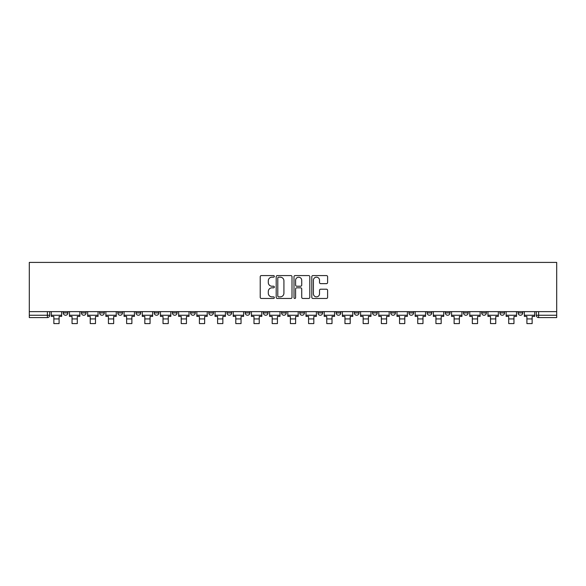 <?xml version="1.0" encoding="UTF-8"?>
<svg xmlns="http://www.w3.org/2000/svg" width="586" height="586" viewBox="0 0 586 586"><rect width="100%" height="100%" fill="white"/><g stroke="black" fill="none" stroke-linecap="round" stroke-linejoin="round"><path stroke-width="0.88" d="M274.343 276.38A0.798 0.798 0 0 0 273.537 275.574L261.378 275.574A1.143 1.143 0 0 0 260.228 276.717L260.228 297.329A1.143 1.143 0 0 0 261.378 298.472L273.537 298.472A0.798 0.798 0 0 0 274.343 297.666A0.798 0.798 0 0 0 273.537 296.868L271.963 296.868A3.663 3.663 0 0 1 268.3 293.205L268.3 291.491A3.663 3.663 0 0 1 271.963 287.821L273.537 287.821A0.798 0.798 0 0 0 274.343 287.023A0.798 0.798 0 0 0 273.537 286.224L271.963 286.224A3.663 3.663 0 0 1 268.3 282.555L268.3 280.841A3.663 3.663 0 0 1 271.963 277.178L273.537 277.178A0.798 0.798 0 0 0 274.343 276.38M518.097 312.917L518.097 311.635L518.097 312.917A2.329 2.329 0 0 0 520.427 315.246A2.329 2.329 0 0 1 518.097 312.917L522.763 312.917A2.329 2.329 0 0 1 520.427 315.246A2.329 2.329 0 0 0 522.763 312.917L522.763 311.635M499.902 311.635L499.902 312.917L504.568 312.917A2.329 2.329 0 0 1 502.231 315.246A2.329 2.329 0 0 1 499.902 312.917L499.902 311.635M427.121 312.917L427.121 311.635L427.121 312.917A2.329 2.329 0 0 0 429.457 315.246A2.329 2.329 0 0 1 427.121 312.917L431.787 312.917A2.329 2.329 0 0 1 429.457 315.246A2.329 2.329 0 0 0 431.787 312.917L431.787 311.635L431.787 312.917M263.378 311.635L263.378 312.917L268.044 312.917A2.329 2.329 0 0 1 265.707 315.246A2.329 2.329 0 0 1 263.378 312.917L263.378 311.635M208.792 311.635L208.792 312.917L213.458 312.917A2.329 2.329 0 0 1 211.128 315.246A2.329 2.329 0 0 1 208.792 312.917L208.792 311.635M172.401 311.635L172.401 312.917L177.067 312.917A2.329 2.329 0 0 1 174.738 315.246A2.329 2.329 0 0 1 172.401 312.917L172.401 311.635M154.213 311.635L154.213 312.917L158.879 312.917A2.329 2.329 0 0 1 156.543 315.246A2.329 2.329 0 0 1 154.213 312.917L154.213 311.635M117.823 311.635L117.823 312.917L122.489 312.917A2.329 2.329 0 0 1 120.152 315.246A2.329 2.329 0 0 1 117.823 312.917L117.823 311.635M326.453 283.646A1.143 1.143 0 0 0 327.603 282.503L327.603 276.717A1.143 1.143 0 0 0 326.453 275.574L312.946 275.574A1.143 1.143 0 0 0 311.803 276.717L311.803 297.329A1.143 1.143 0 0 0 312.946 298.472L326.453 298.472A1.143 1.143 0 0 0 327.603 297.329L327.603 290.341A1.143 1.143 0 0 0 326.453 289.198L320.674 289.198A1.143 1.143 0 0 0 319.531 290.341L319.531 293.806A3.062 3.062 0 0 1 316.469 296.868A3.062 3.062 0 0 1 313.407 293.806L313.407 280.24A3.062 3.062 0 0 1 316.469 277.178A3.062 3.062 0 0 1 319.531 280.24L319.531 282.503A1.143 1.143 0 0 0 320.674 283.646L326.453 283.646M556.7 311.635L29.3 311.635L29.3 262.411L556.7 262.411L556.7 317.583L538.622 317.583A2.329 2.329 0 0 1 536.293 315.246L556.7 315.246M291.996 276.717A1.143 1.143 0 0 0 290.854 275.574L277.346 275.574A1.143 1.143 0 0 0 276.196 276.717L276.196 297.329A1.143 1.143 0 0 0 277.346 298.472L290.854 298.472A1.143 1.143 0 0 0 291.996 297.329L291.996 276.717M295.146 275.574L308.654 275.574A1.143 1.143 0 0 1 309.804 276.717L309.804 297.329A1.143 1.143 0 0 1 308.654 298.472L302.874 298.472A1.143 1.143 0 0 1 301.731 297.329L301.731 288.971A1.143 1.143 0 0 0 300.581 287.821L296.75 287.821A1.143 1.143 0 0 0 295.608 288.971L295.608 297.666A0.798 0.798 0 0 1 294.802 298.472A0.798 0.798 0 0 1 294.004 297.666L294.004 276.717A1.143 1.143 0 0 1 295.146 275.574M536.293 311.635L536.293 315.246L536.293 311.635M49.707 311.635L49.707 315.246L49.707 311.635M47.378 311.635L47.378 317.583L29.3 317.583L29.3 315.246L49.707 315.246A2.329 2.329 0 0 1 47.378 317.583A2.329 2.329 0 0 0 49.707 315.246M29.3 311.635L29.3 315.246M504.568 311.635L504.568 312.917L504.568 311.635M481.707 311.635L481.707 312.917L486.373 312.917L486.373 311.635L486.373 312.917A2.329 2.329 0 0 1 484.036 315.246A2.329 2.329 0 0 1 481.707 312.917A2.329 2.329 0 0 0 484.036 315.246M468.177 311.635L468.177 312.917A2.329 2.329 0 0 1 465.848 315.246A2.329 2.329 0 0 1 463.511 312.917L468.177 312.917M463.511 311.635L463.511 312.917M445.316 311.635L445.316 312.917L449.982 312.917L449.982 311.635L449.982 312.917A2.329 2.329 0 0 1 447.653 315.246A2.329 2.329 0 0 1 445.316 312.917A2.329 2.329 0 0 0 447.653 315.246M408.933 311.635L408.933 312.917L413.599 312.917L413.599 311.635L413.599 312.917A2.329 2.329 0 0 1 411.262 315.246A2.329 2.329 0 0 1 408.933 312.917A2.329 2.329 0 0 0 411.262 315.246M395.404 312.917L395.404 311.635L395.404 312.917A2.329 2.329 0 0 1 393.067 315.246A2.329 2.329 0 0 1 390.737 312.917L395.404 312.917A2.329 2.329 0 0 1 393.067 315.246M390.737 311.635L390.737 312.917M377.208 311.635L377.208 312.917A2.329 2.329 0 0 1 374.872 315.246A2.329 2.329 0 0 1 372.542 312.917L377.208 312.917A2.329 2.329 0 0 1 374.872 315.246M372.542 311.635L372.542 312.917M359.013 311.635L359.013 312.917A2.329 2.329 0 0 1 356.676 315.246A2.329 2.329 0 0 1 354.347 312.917L359.013 312.917M354.347 311.635L354.347 312.917M340.818 311.635L340.818 312.917A2.329 2.329 0 0 1 338.488 315.246A2.329 2.329 0 0 1 336.152 312.917L340.818 312.917M336.152 311.635L336.152 312.917M322.622 311.635L322.622 312.917A2.329 2.329 0 0 1 320.293 315.246A2.329 2.329 0 0 1 317.956 312.917L322.622 312.917M317.956 311.635L317.956 312.917M304.427 311.635L304.427 312.917A2.329 2.329 0 0 1 302.098 315.246A2.329 2.329 0 0 1 299.761 312.917A2.329 2.329 0 0 0 302.098 315.246M299.761 311.635L299.761 312.917L304.427 312.917M286.239 311.635L286.239 312.917A2.329 2.329 0 0 1 283.902 315.246A2.329 2.329 0 0 1 281.573 312.917A2.329 2.329 0 0 0 283.902 315.246M281.573 311.635L281.573 312.917L286.239 312.917M268.044 311.635L268.044 312.917A2.329 2.329 0 0 1 265.707 315.246M249.848 311.635L249.848 312.917A2.329 2.329 0 0 1 247.512 315.246A2.329 2.329 0 0 1 245.182 312.917L249.848 312.917M245.182 311.635L245.182 312.917M231.653 311.635L231.653 312.917A2.329 2.329 0 0 1 229.324 315.246A2.329 2.329 0 0 1 226.987 312.917L231.653 312.917L231.653 311.635M226.987 311.635L226.987 312.917M213.458 311.635L213.458 312.917M195.263 311.635L195.263 312.917A2.329 2.329 0 0 1 192.933 315.246A2.329 2.329 0 0 1 190.596 312.917L195.263 312.917L195.263 311.635M190.596 311.635L190.596 312.917M177.067 311.635L177.067 312.917L177.067 311.635M158.879 312.917L158.879 311.635L158.879 312.917A2.329 2.329 0 0 1 156.543 315.246M140.684 311.635L140.684 312.917A2.329 2.329 0 0 1 138.347 315.246A2.329 2.329 0 0 1 136.018 312.917A2.329 2.329 0 0 0 138.347 315.246A2.329 2.329 0 0 0 140.684 312.917L140.684 311.635M136.018 311.635L136.018 312.917L140.684 312.917M122.489 311.635L122.489 312.917M104.293 311.635L104.293 312.917A2.329 2.329 0 0 1 101.964 315.246A2.329 2.329 0 0 1 99.627 312.917A2.329 2.329 0 0 0 101.964 315.246A2.329 2.329 0 0 0 104.293 312.917L99.627 312.917L99.627 311.635M81.432 311.635L81.432 312.917L86.098 312.917L86.098 311.635L86.098 312.917A2.329 2.329 0 0 1 83.769 315.246A2.329 2.329 0 0 1 81.432 312.917A2.329 2.329 0 0 0 83.769 315.246M63.237 311.635L63.237 312.917L67.903 312.917L67.903 311.635L67.903 312.917A2.329 2.329 0 0 1 65.573 315.246A2.329 2.329 0 0 1 63.237 312.917A2.329 2.329 0 0 0 65.573 315.246M278.606 277.178A0.798 0.798 0 0 0 277.801 277.976L277.801 296.069A0.798 0.798 0 0 0 278.606 296.868L280.262 296.868A3.663 3.663 0 0 0 283.924 293.205L283.924 280.841A3.663 3.663 0 0 0 280.262 277.178L278.606 277.178M301.731 280.298A3.062 3.062 0 0 0 298.67 277.237A3.062 3.062 0 0 0 295.608 280.298L295.608 285.074A1.143 1.143 0 0 0 296.75 286.224L300.581 286.224A1.143 1.143 0 0 0 301.731 285.074L301.731 280.298M51.282 315.246L61.662 315.246L61.662 316.411L59.098 316.411L59.098 323.589L53.853 323.589L53.853 316.411L51.282 316.411L51.282 311.635M61.662 315.246L61.662 311.635M69.478 315.246L79.857 315.246L79.857 316.411L77.293 316.411L77.293 323.589L72.041 323.589L72.041 316.411L69.478 316.411L69.478 311.635M79.857 315.246L79.857 311.635M87.673 315.246L98.052 315.246L98.052 316.411L95.489 316.411L95.489 323.589L90.237 323.589L90.237 316.411L87.673 316.411L87.673 311.635M98.052 315.246L98.052 311.635M105.868 315.246L116.248 315.246L116.248 316.411L113.684 316.411L113.684 323.589L108.432 323.589L108.432 316.411L105.868 316.411L105.868 311.635M116.248 315.246L116.248 311.635M124.064 315.246L134.443 315.246L134.443 316.411L131.879 316.411L131.879 323.589L126.627 323.589L126.627 316.411L124.064 316.411L124.064 311.635M134.443 315.246L134.443 311.635M142.259 315.246L152.638 315.246L152.638 316.411L150.067 316.411L150.067 323.589L144.823 323.589L144.823 316.411L142.259 316.411L142.259 311.635M152.638 315.246L152.638 311.635M160.447 315.246L170.834 315.246L170.834 316.411L168.263 316.411L168.263 323.589L163.018 323.589L163.018 316.411L160.447 316.411L160.447 311.635M170.834 315.246L170.834 311.635M178.642 315.246L189.022 315.246L189.022 316.411L186.458 316.411L186.458 323.589L181.213 323.589L181.213 316.411L178.642 316.411L178.642 311.635M189.022 315.246L189.022 311.635M196.837 315.246L207.217 315.246L207.217 316.411L204.653 316.411L204.653 323.589L199.401 323.589L199.401 316.411L196.837 316.411L196.837 311.635M207.217 315.246L207.217 311.635M215.033 315.246L225.412 315.246L225.412 316.411L222.848 316.411L222.848 323.589L217.596 323.589L217.596 316.411L215.033 316.411L215.033 311.635M225.412 315.246L225.412 311.635M233.228 315.246L243.608 315.246L243.608 316.411L241.044 316.411L241.044 323.589L235.792 323.589L235.792 316.411L233.228 316.411L233.228 311.635M243.608 315.246L243.608 311.635M251.423 315.246L261.803 315.246L261.803 316.411L259.239 316.411L259.239 323.589L253.987 323.589L253.987 316.411L251.423 316.411L251.423 311.635M261.803 315.246L261.803 311.635M269.619 315.246L279.998 315.246L279.998 316.411L277.427 316.411L277.427 323.589L272.182 323.589L272.182 316.411L269.619 316.411L269.619 311.635M279.998 315.246L279.998 311.635M287.807 315.246L298.193 315.246L298.193 316.411L295.622 316.411L295.622 323.589L290.378 323.589L290.378 316.411L287.807 316.411L287.807 311.635M298.193 315.246L298.193 311.635M306.002 315.246L316.381 315.246L316.381 316.411L313.818 316.411L313.818 323.589L308.573 323.589L308.573 316.411L306.002 316.411L306.002 311.635M316.381 315.246L316.381 311.635M324.197 315.246L334.577 315.246L334.577 316.411L332.013 316.411L332.013 323.589L326.761 323.589L326.761 316.411L324.197 316.411L324.197 311.635M334.577 315.246L334.577 311.635M342.392 315.246L352.772 315.246L352.772 316.411L350.208 316.411L350.208 323.589L344.956 323.589L344.956 316.411L342.392 316.411L342.392 311.635M352.772 315.246L352.772 311.635M360.588 315.246L370.967 315.246L370.967 316.411L368.404 316.411L368.404 323.589L363.152 323.589L363.152 316.411L360.588 316.411L360.588 311.635M370.967 315.246L370.967 311.635M378.783 315.246L389.163 315.246L389.163 316.411L386.599 316.411L386.599 323.589L381.347 323.589L381.347 316.411L378.783 316.411L378.783 311.635M389.163 315.246L389.163 311.635M396.978 315.246L407.358 315.246L407.358 316.411L404.787 316.411L404.787 323.589L399.542 323.589L399.542 316.411L396.978 316.411L396.978 311.635M407.358 315.246L407.358 311.635M415.166 315.246L425.553 315.246L425.553 316.411L422.982 316.411L422.982 323.589L417.737 323.589L417.737 316.411L415.166 316.411L415.166 311.635M425.553 315.246L425.553 311.635M433.362 315.246L443.741 315.246L443.741 316.411L441.177 316.411L441.177 323.589L435.933 323.589L435.933 316.411L433.362 316.411L433.362 311.635M443.741 315.246L443.741 311.635M451.557 315.246L461.936 315.246L461.936 316.411L459.373 316.411L459.373 323.589L454.121 323.589L454.121 316.411L451.557 316.411L451.557 311.635M461.936 315.246L461.936 311.635M469.752 315.246L480.132 315.246L480.132 316.411L477.568 316.411L477.568 323.589L472.316 323.589L472.316 316.411L469.752 316.411L469.752 311.635M480.132 315.246L480.132 311.635M487.948 315.246L498.327 315.246L498.327 316.411L495.763 316.411L495.763 323.589L490.511 323.589L490.511 316.411L487.948 316.411L487.948 311.635M498.327 315.246L498.327 311.635M506.143 315.246L516.522 315.246L516.522 316.411L513.959 316.411L513.959 323.589L508.707 323.589L508.707 316.411L506.143 316.411L506.143 311.635M516.522 315.246L516.522 311.635M524.338 315.246L534.718 315.246L534.718 316.411L532.147 316.411L532.147 323.589L526.902 323.589L526.902 316.411L524.338 316.411L524.338 311.635M534.718 315.246L534.718 311.635M538.622 311.635L538.622 317.583M53.853 318.923L59.098 318.923M72.041 318.923L77.293 318.923M90.237 318.923L95.489 318.923M108.432 318.923L113.684 318.923M126.627 318.923L131.879 318.923M144.823 318.923L150.067 318.923M163.018 318.923L168.263 318.923M181.213 318.923L186.458 318.923M199.401 318.923L204.653 318.923M217.596 318.923L222.848 318.923M235.792 318.923L241.044 318.923M253.987 318.923L259.239 318.923M272.182 318.923L277.427 318.923M290.378 318.923L295.622 318.923M308.573 318.923L313.818 318.923M326.761 318.923L332.013 318.923M344.956 318.923L350.208 318.923M363.152 318.923L368.404 318.923M381.347 318.923L386.599 318.923M399.542 318.923L404.787 318.923M417.737 318.923L422.982 318.923M435.933 318.923L441.177 318.923M454.121 318.923L459.373 318.923M472.316 318.923L477.568 318.923M490.511 318.923L495.763 318.923M508.707 318.923L513.959 318.923M526.902 318.923L532.147 318.923"/></g></svg>
